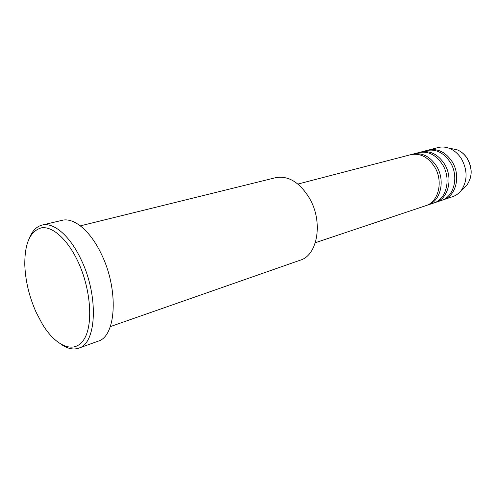 <?xml version="1.0" encoding="UTF-8"?>
<svg xmlns="http://www.w3.org/2000/svg" width="496" height="496" viewBox="0 0 496 496"><rect width="100%" height="100%" fill="white"/><g stroke="black" fill="none" stroke-linecap="round" stroke-linejoin="round"><path stroke-width="0.74" d="M315.338 242.711L425.853 205.66C438.638 202.027 443.616 181.077 434.57 166.799C427.98 156.897 420.019 152.861 410.694 154.69L297.891 184.059M426.833 205.294L427.837 204.997C440.615 201.364 445.6 180.463 436.573 166.222C429.989 156.352 422.04 152.334 412.715 154.163L411.711 154.461M427.837 204.997L433.715 203.025C446.481 199.392 451.49 178.641 442.506 164.529C435.959 154.746 428.029 150.772 418.717 152.601L412.715 154.163M434.676 202.672L435.655 202.374C448.415 198.741 453.431 178.045 444.466 163.971C437.925 154.213 430.001 150.251 420.701 152.086L419.715 152.371M435.655 202.374L441.415 200.446C454.156 196.813 459.197 176.26 450.269 162.31C443.765 152.644 435.866 148.719 426.572 150.555L420.701 152.086M442.351 200.099L443.312 199.807C456.047 196.174 461.094 175.671 452.185 161.764C445.687 152.123 437.801 148.217 428.513 150.052L427.552 150.331M110.317 326.604L300.272 260.171C317.682 255.248 323.336 222.016 309.622 198.493C299.739 182.348 288.449 175.41 275.733 177.673L80.352 225.854M36.127 312.275L42.334 324.074C55.744 346.282 74.226 354.435 83.805 339.692C93.527 325.246 91.047 288.914 77.717 261.032C67.388 239.221 52.539 226.12 41.565 227.807C30.163 230.944 24.577 243.381 24.8 265.124C25.451 281.021 29.227 296.738 36.127 312.275M29.729 237.293C32.618 230.535 36.741 226.455 42.098 225.066C53.537 221.972 69.886 235.674 80.935 259.253C98.896 295.628 96.701 343.654 78.715 348.167C73.47 349.928 67.785 348.769 61.671 344.689M78.715 348.167L97.991 341.236C116.312 336.555 119.009 289.255 101.141 253.642C90.167 230.541 73.699 217.198 62.031 220.336L42.098 225.066M443.312 199.807L452.656 196.676C456.066 195.511 458.955 193.403 461.317 190.34C467.542 180.866 467.641 170.444 461.602 159.073C458.248 153.704 453.97 150.059 448.762 148.137C445.11 146.866 441.539 146.673 438.055 147.566L428.513 150.052M463.45 188.294L467.102 184.791C472.322 176.861 472.421 168.181 467.387 158.732C464.591 154.268 461.007 151.237 456.642 149.625L451.664 148.682M448.762 148.137L456.642 149.625C461.069 151.249 464.684 154.287 467.48 158.745C472.514 168.132 472.39 176.818 467.102 184.791L461.317 190.34"/></g></svg>
